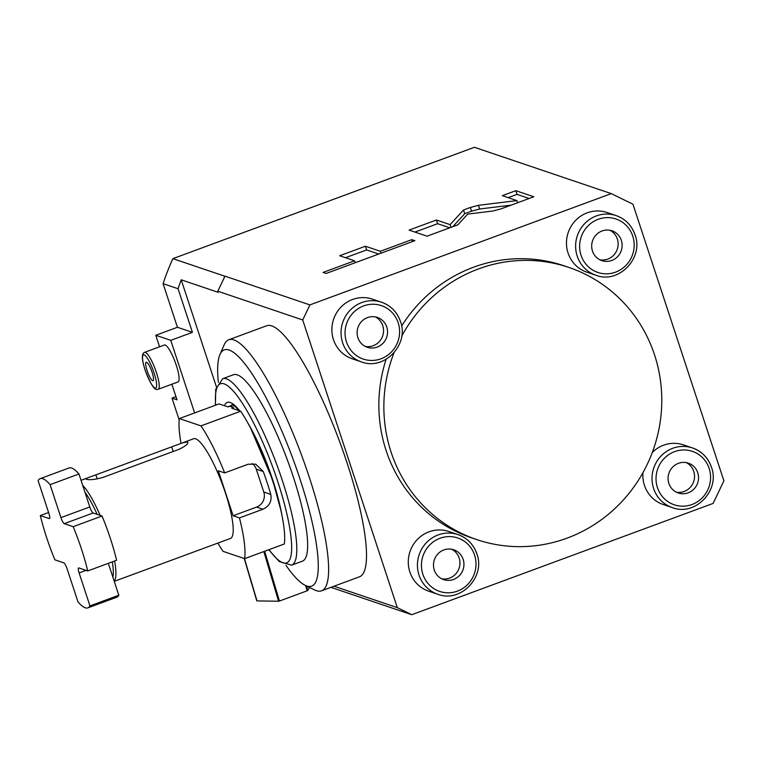 <?xml version="1.0" encoding="UTF-8"?>
<svg xmlns="http://www.w3.org/2000/svg" width="762" height="762" viewBox="0 0 762 762"><rect width="100%" height="100%" fill="white"/><g stroke="black" fill="none" stroke-linecap="round" stroke-linejoin="round"><path stroke-width="1.14" d="M216.341 386.658L181.213 279.806L218.17 292.313L217.808 291.227L302.714 319.964L397.297 607.638L334.004 586.216M219.932 354.587L224.152 344.834A133.826 28.28 69.7 0 1 228.79 339.747L266.69 325.745A133.826 28.28 69.7 0 1 339.576 441.493A133.826 28.28 69.7 0 1 359.407 576.834L321.516 590.826A133.826 28.28 69.7 0 1 314.687 589.978L305.143 585.311A125.959 26.622 -110.3 0 0 292.903 458.734A125.959 26.622 -110.3 0 0 219.932 354.587A125.959 26.622 -110.3 0 0 218.342 382.229M222.961 280.435A238.135 229.429 -71.3 0 1 224.838 276.225L172.888 258.642L474.412 147.295L611.257 193.615L309.905 304.905L225 276.158L217.808 291.227M194.624 412.928L170.764 340.347L155.781 335.27L177.432 327.279L163.087 283.655A238.135 229.429 -71.3 0 1 172.888 258.642M163.087 283.655L178.07 288.731A238.135 229.429 108.7 0 1 181.213 279.806M309.905 304.905L302.714 319.964M516.865 200.606L478.45 205.311L470.325 207.483L463.544 209.988L450.094 224.628L436.426 219.999L409.089 230.095L427.063 236.182L457.886 224.8L467.706 214.103L493.014 210.998L501.139 208.826L533.791 196.767L515.817 190.681L502.301 195.672L516.865 200.606L517.579 202.759M380.314 251.279L365.398 246.231L339.662 255.737L354.578 260.785L323.088 272.415L326.146 273.453L414.871 240.687L411.813 239.649L380.314 251.279L380.952 253.213M330.937 587.35L411.766 614.705L713.118 503.415L723.9 480.822L632.955 204.216L611.257 193.615M411.766 614.705L397.297 607.638M386.096 359.331A143.666 138.417 108.7 0 0 386.096 450.475A143.666 138.417 108.7 0 0 471.764 537.915L476.764 539.601A143.666 138.417 108.7 0 0 620.411 503.12A143.666 138.417 108.7 0 0 654.548 354.873A143.666 138.417 -71.3 0 0 568.881 267.433A143.666 138.417 -71.3 0 0 401.707 336.166M568.881 267.433L563.89 265.738A143.666 138.417 108.7 0 0 401.612 326.079M409.861 571.986A31.49 30.337 -71.3 0 1 417.338 539.486A31.49 30.337 -71.3 0 1 448.828 531.495L457.981 534.591A31.49 30.337 108.7 0 0 426.501 542.592A31.49 30.337 108.7 0 0 419.014 575.081A31.49 30.337 108.7 0 0 437.788 594.246L428.635 591.15A31.49 30.337 -71.3 0 1 409.861 571.986M333.461 339.623A31.49 30.337 -71.3 0 1 340.947 307.134A31.49 30.337 -71.3 0 1 372.437 299.142L381.591 302.238A31.49 30.337 108.7 0 0 350.101 310.229A31.49 30.337 108.7 0 0 342.624 342.729A31.49 30.337 108.7 0 0 361.398 361.893L352.244 358.788A31.49 30.337 -71.3 0 1 333.461 339.623M711.346 467.125A31.49 30.337 108.7 0 0 692.572 447.961A31.49 30.337 108.7 0 0 661.083 455.952A31.49 30.337 108.7 0 0 653.596 488.452A31.49 30.337 108.7 0 0 672.379 507.616L663.216 504.52A31.49 30.337 -71.3 0 1 644.442 485.346A31.49 30.337 -71.3 0 1 642.976 472.602M652.291 452.485A31.49 30.337 -71.3 0 1 683.409 444.865L692.572 447.961C701.821 451.342 708.117 457.752 711.451 467.211C720.376 490.366 695.087 516.607 672.379 507.616M568.052 252.994A31.49 30.337 -71.3 0 1 575.529 220.504A31.49 30.337 -71.3 0 1 607.019 212.512L616.172 215.608A31.49 30.337 108.7 0 0 584.692 223.599A31.49 30.337 108.7 0 0 577.205 256.099A31.49 30.337 108.7 0 0 595.979 275.263L586.826 272.158A31.49 30.337 -71.3 0 1 568.052 252.994M394.011 352.816A143.666 138.417 -71.3 0 0 391.097 452.161A143.666 138.417 108.7 0 0 476.764 539.601M434.283 570.033A15.745 15.173 108.7 0 0 443.675 579.615A15.745 15.173 108.7 0 0 459.41 575.615A15.745 15.173 108.7 0 0 463.153 559.365A15.745 15.173 -71.3 0 0 453.771 549.783A15.745 15.173 -71.3 0 0 438.026 553.784A15.745 15.173 -71.3 0 0 434.283 570.033M441.722 578.796A15.745 15.173 108.7 0 0 459.162 558.013A15.745 15.173 -71.3 0 0 451.723 549.259M357.892 337.68A15.745 15.173 108.7 0 0 367.274 347.262A15.745 15.173 108.7 0 0 383.019 343.262A15.745 15.173 108.7 0 0 386.763 327.012A15.745 15.173 -71.3 0 0 377.371 317.43A15.745 15.173 -71.3 0 0 361.636 321.431A15.745 15.173 -71.3 0 0 357.892 337.68M365.331 346.434A15.745 15.173 108.7 0 0 382.762 325.66A15.745 15.173 -71.3 0 0 375.323 316.897M668.865 483.403A15.745 15.173 108.7 0 0 678.256 492.985A15.745 15.173 108.7 0 0 694.001 488.985A15.745 15.173 108.7 0 0 697.744 472.735A15.745 15.173 -71.3 0 0 688.353 463.153A15.745 15.173 -71.3 0 0 672.608 467.154A15.745 15.173 -71.3 0 0 668.865 483.403M676.313 492.166A15.745 15.173 108.7 0 0 693.744 471.383A15.745 15.173 -71.3 0 0 686.305 462.629M592.474 251.05A15.745 15.173 108.7 0 0 601.866 260.633A15.745 15.173 108.7 0 0 617.601 256.632A15.745 15.173 108.7 0 0 621.344 240.382A15.745 15.173 -71.3 0 0 611.962 230.8A15.745 15.173 -71.3 0 0 596.217 234.801A15.745 15.173 -71.3 0 0 592.474 251.05M599.913 259.804A15.745 15.173 108.7 0 0 617.353 239.03A15.745 15.173 -71.3 0 0 609.914 230.267M155.781 335.27L159.563 346.796M171.869 384.21L177.003 399.821L172.002 398.126L175.965 396.669M179.194 419.995L172.002 398.126M164.44 344.995A19.679 4.162 69.7 0 1 176.251 365.15A19.679 4.162 69.7 0 1 178.079 381.924L158.229 389.249A19.679 4.162 -110.3 0 0 156.4 372.475A19.679 4.162 -110.3 0 0 144.59 352.33L164.44 344.995M177.432 327.279L192.415 332.346L170.764 340.347M192.415 332.346L178.07 288.731M147.104 370.608A9.839 2.076 -110.3 0 0 153.01 380.686A9.839 2.076 -110.3 0 0 152.105 372.304A9.839 2.076 69.7 0 0 146.199 362.226A9.839 2.076 69.7 0 0 147.104 370.608M511.112 205.149L479.66 208.998L471.535 211.169L464.753 213.674L452.828 226.666M515.817 190.681L517.027 194.367L508.149 197.653M529.161 198.482L517.027 194.367M436.426 219.999L437.636 223.695L414.928 232.077M450.094 224.628L450.99 227.352M449.77 227.8L437.636 223.695M463.544 209.988L464.753 213.674M378.743 254.032L366.608 249.917L345.51 257.708M365.398 246.231L366.608 249.917M411.813 239.649L412.442 241.583M354.578 260.785L355.216 262.719M228.79 339.747A133.826 28.28 69.7 0 1 301.685 455.486A133.826 28.28 69.7 0 1 321.516 590.826M285.96 565.328A125.959 26.622 -110.3 0 0 305.143 585.311M302.371 561.184A99.384 21.003 -110.3 0 0 293.16 476.488A99.384 21.003 -110.3 0 0 233.505 374.723L222.675 378.714A99.384 21.003 69.7 0 1 282.331 480.489A99.384 21.003 69.7 0 1 291.541 565.185L302.371 561.184M233.572 407.537L231.762 408.203L240.678 411.223L200.977 425.882L179.365 418.567L219.065 403.908L227.971 406.918L229.772 406.251A71.247 15.059 69.7 0 1 231.553 406.527A71.247 15.059 69.7 0 1 233.572 407.537L229.772 406.251M240.678 411.223A82.658 17.469 69.7 0 1 284.331 543.992L244.631 558.651L223.018 551.336A82.658 17.469 -110.3 0 1 217.856 543.096M179.365 418.567A82.658 17.469 -110.3 0 0 181.042 443.408M200.977 425.882A82.658 17.469 69.7 0 1 224.676 472.907L218.332 470.764L233.124 515.76L239.468 517.903A82.658 17.469 69.7 0 1 244.631 558.651M114.252 581.349L230.41 538.458A53.14 11.23 69.7 0 0 224.047 488.947A53.14 11.23 69.7 0 0 195.624 438.817A53.14 11.23 -110.3 0 0 193.586 438.76L182.261 442.951L187.328 441.884L187.804 442.322M224.676 472.907L248.126 464.239L255.737 464.182L263.271 471.535A82.658 17.469 69.7 0 1 270.786 494.405C271.939 501.348 269.319 506.292 262.928 509.235L256.584 507.092A11.811 11.373 108.7 0 0 263.776 492.033L256.261 469.163A11.811 11.373 108.7 0 0 252.241 463.563M239.468 517.903L262.928 509.235M256.584 507.092L233.124 515.76M187.328 441.884C188.871 443.446 186.014 445.96 178.746 449.437L102.965 477.422C94.907 479.603 89.344 480.203 86.277 479.203L85.839 478.917L87.268 478.022L182.261 442.951M82.687 485.318A53.14 11.23 69.7 0 1 100.165 515.388M114.614 561.013A53.14 11.23 69.7 0 1 114.157 581.044M40.167 478.641L69.037 467.973A68.885 14.554 -110.3 0 1 78.962 473.993L84.906 492.09A51.168 10.811 69.7 0 1 97.145 514.36L93.116 512.997L64.246 523.656A5.905 1.248 69.7 0 1 60.922 517.617L50.082 484.651A68.885 14.554 -110.3 0 0 40.167 478.641A68.885 14.554 -110.3 0 0 38.1 480.593L48.939 513.559A5.905 1.248 69.7 0 1 49.482 518.598A5.905 1.248 69.7 0 1 49.263 518.589L40.329 515.569A68.885 14.554 -110.3 0 0 54.883 559.822L63.808 562.842A5.905 1.248 69.7 0 1 67.132 568.89L77.972 601.856A68.885 14.554 -110.3 0 0 87.887 607.866A68.885 14.554 -110.3 0 0 89.954 605.914L79.115 572.938A5.905 1.248 69.7 0 1 78.572 567.909A5.905 1.248 69.7 0 1 78.791 567.919L87.725 570.938A68.885 14.554 -110.3 0 0 73.171 526.685L64.246 523.656M112.29 561.87A51.168 10.811 69.7 0 1 112.881 577.158L108.328 563.328M87.887 607.866L116.757 597.208A68.885 14.554 -110.3 0 0 118.824 595.246L112.881 577.158M48.597 512.512L40.329 515.569M78.962 473.993L50.082 484.651M84.906 492.09L89.802 506.959A5.905 1.248 -110.3 0 0 93.116 512.997M87.725 570.938L116.596 560.28A68.885 14.554 -110.3 0 0 102.041 516.017L97.145 514.36M102.041 516.017L73.171 526.685M118.824 595.246L89.954 605.914M244.231 558.517L256.746 600.713A31.099 8.992 -16.5 0 0 257.023 600.913L278.559 601.228A31.099 8.992 -16.5 0 0 279.435 601.047L307.2 590.788A31.099 8.992 163.5 0 0 307.81 590.426L309.553 587.464M244.469 558.603L257.023 600.913M263.823 551.564L278.559 601.228M264.662 551.259L279.435 601.047M305.648 585.559L307.2 590.788M306.486 585.968L307.81 590.426M476.755 553.755A31.49 30.337 108.7 0 0 457.981 534.591C467.23 537.972 473.526 544.382 476.869 553.841C485.785 576.996 460.505 603.237 437.788 594.246M422.853 574.253A28.213 27.175 108.7 0 0 457.41 591.131A28.213 27.175 108.7 0 0 474.583 555.146A28.213 27.175 108.7 0 0 440.026 538.267A28.213 27.175 108.7 0 0 422.853 574.253M400.364 321.402A31.49 30.337 108.7 0 0 381.591 302.238C390.839 305.61 397.135 312.029 400.479 321.488C409.394 344.643 384.105 370.884 361.398 361.893M346.462 341.9A28.213 27.175 108.7 0 0 381.019 358.778A28.213 27.175 108.7 0 0 398.193 322.793A28.213 27.175 108.7 0 0 363.636 305.914A28.213 27.175 108.7 0 0 346.462 341.9M657.444 487.623A28.213 27.175 108.7 0 0 691.991 504.501A28.213 27.175 108.7 0 0 709.174 468.516A28.213 27.175 108.7 0 0 674.618 451.637A28.213 27.175 108.7 0 0 657.444 487.623M634.946 234.772A31.49 30.337 108.7 0 0 616.172 215.608C625.421 218.98 631.717 225.4 635.06 234.858C643.976 258.013 618.696 284.255 595.979 275.263M581.044 255.27A28.213 27.175 108.7 0 0 615.601 272.148A28.213 27.175 108.7 0 0 632.774 236.163A28.213 27.175 108.7 0 0 598.218 219.285A28.213 27.175 108.7 0 0 581.044 255.27M145.113 369.932A17.716 3.743 -110.3 0 0 155.057 388.048A17.716 3.743 -110.3 0 0 154.095 372.98A17.716 3.743 -110.3 0 0 144.151 354.854A17.716 3.743 -110.3 0 0 145.113 369.932M478.45 205.311L479.66 208.998M470.325 207.483L471.535 211.169M215.646 405.165A95.45 20.174 69.7 0 1 235.334 393.459A95.45 20.174 69.7 0 1 277.72 481.479A95.45 20.174 69.7 0 1 268.996 549.65M224.504 405.746A75.571 15.973 69.7 0 1 239.782 410.918M247.631 422.586A75.571 15.973 69.7 0 1 272.682 479.774A75.571 15.973 69.7 0 1 281.988 515.626M230.943 405.67A71.638 15.135 69.7 0 1 232.21 404.774M270.786 494.405L263.776 492.033M256.261 469.163L263.271 471.535M173.212 451.485L171.755 447.065M89.802 506.959L60.922 517.617M86.058 570.376L79.115 572.938M97.25 478.965L95.964 475.059M144.59 352.33C141.551 353.539 141.703 359.388 145.047 369.884C153.21 390.706 155.839 389.896 158.229 389.249M215.417 405.251L215.732 389.268L222.675 378.714M268.767 549.735L279.263 561.565L291.541 565.185M232.296 404.746L235.087 406.441L239.268 410.747M250.631 428.13L272.548 479.669L280.664 509.464M227.752 406.841L232.829 404.965M81.039 480.327L87.268 478.022"/></g></svg>
